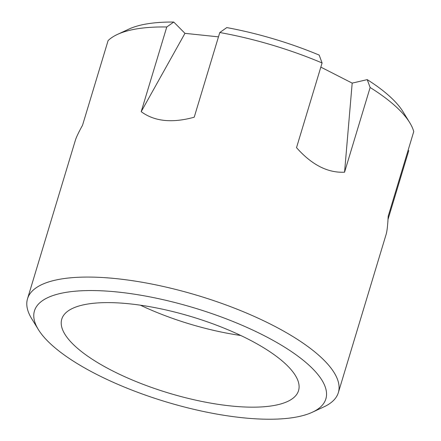 <?xml version="1.0" encoding="UTF-8"?>
<svg xmlns="http://www.w3.org/2000/svg" width="441" height="441" viewBox="0 0 441 441"><rect width="100%" height="100%" fill="white"/><g stroke="black" fill="none" stroke-linecap="round" stroke-linejoin="round"><path stroke-width="0.66" d="M408.801 150.563L388.014 219.414M409.733 122.653A162.349 52.319 -163.2 0 0 370.137 87.5A11475.421 5316.261 -62.9 0 0 367.226 79.628A152.2 49.05 -163.2 0 1 403.052 111.766L409.733 122.653A162.349 52.319 -163.2 0 1 413.757 131.567L388.19 216.261C387.738 225.257 387.055 231.282 386.14 234.336L338.352 392.617A162.349 52.319 16.8 0 1 323.92 406.867L312.333 412.241A152.2 49.05 16.8 0 1 179.752 405.775A152.2 49.05 16.8 0 1 47.634 341.036A152.2 49.05 16.8 0 1 38.328 329.515A152.2 49.05 16.8 0 1 194.332 307.934A152.2 49.05 16.8 0 1 312.333 412.241M370.137 87.5L344.564 172.194C327.779 173.037 311.759 164.862 296.517 147.658L322.084 62.964A162.349 52.319 -163.2 0 0 219.783 32.518L194.216 117.207C172.111 123.298 154.444 121.451 141.203 111.667L184.961 33.345L173.776 22.05A152.2 49.05 -163.2 0 0 129.048 29.034L117.46 34.409A162.349 52.319 -163.2 0 0 108.095 40.594L82.528 125.288C78.702 132.168 76.293 137.234 75.306 140.486L27.518 298.772A162.349 52.319 16.8 0 1 182.398 291.159A162.349 52.319 16.8 0 1 338.247 381.685A162.349 52.319 16.8 0 1 338.352 392.617M219.783 32.518A11475.421 5546.132 -84 0 1 226.784 27.59A152.2 49.05 -163.2 0 1 319.179 55.086A11475.421 5316.261 -62.9 0 1 322.084 62.964M38.328 329.515L31.653 318.628A162.349 52.319 16.8 0 1 27.518 298.772M117.46 34.409A162.349 52.319 -163.2 0 1 166.775 26.978L141.203 111.667M287.835 366.146A123.667 39.855 16.8 0 1 298.546 390.632A123.667 39.855 16.8 0 1 168.638 393.041A123.667 39.855 16.8 0 1 61.768 319.146A123.667 39.855 16.8 0 1 159.929 308.639A123.667 39.855 16.8 0 1 287.835 366.146M140.387 305.183A123.667 39.855 -163.2 0 0 240.792 335.496M166.775 26.978A11475.421 5546.132 -84 0 1 173.776 22.05M344.564 172.194L352.183 83.117L320.833 67.109M352.183 83.117L367.226 79.628M218.477 36.851L184.961 33.345"/></g></svg>
